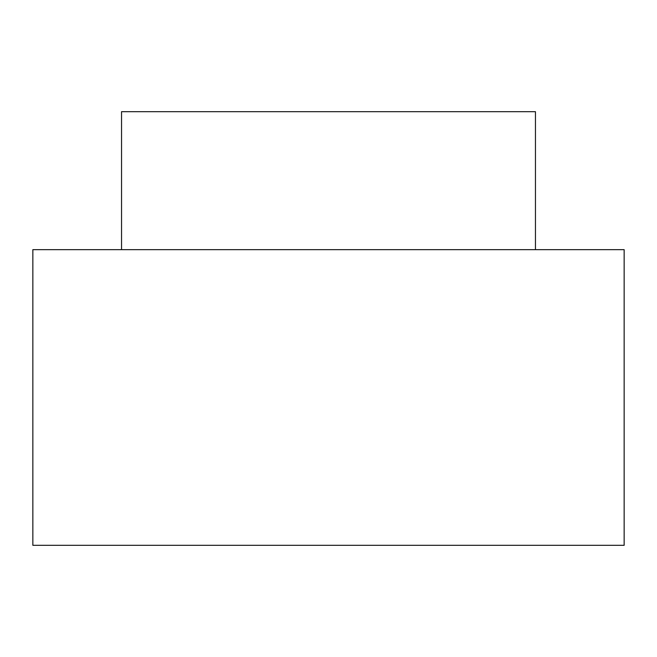 <?xml version="1.0" encoding="UTF-8"?>
<svg xmlns="http://www.w3.org/2000/svg" width="657" height="657" viewBox="0 0 657 657"><rect width="100%" height="100%" fill="white"/><g stroke="black" fill="none" stroke-linecap="round" stroke-linejoin="round"><path stroke-width="0.99" d="M624.15 249.66L32.85 249.66L32.85 545.31L624.15 545.31L624.15 249.66M535.455 249.66L535.455 111.69L121.545 111.69L121.545 249.66"/></g></svg>
